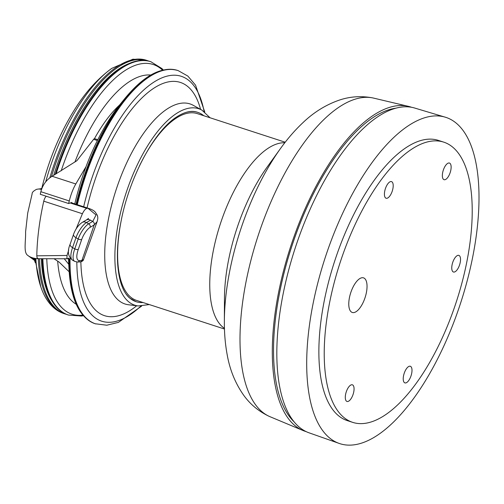 <?xml version="1.0" encoding="UTF-8"?>
<svg xmlns="http://www.w3.org/2000/svg" width="504" height="504" viewBox="0 0 504 504"><rect width="100%" height="100%" fill="white"/><g stroke="black" fill="none" stroke-linecap="round" stroke-linejoin="round"><path stroke-width="0.76" d="M406.016 382.864A8.744 3.641 -72 0 1 404.907 382.895A8.744 3.641 -72 0 1 404.151 373.451A8.744 3.641 -72 0 1 410.319 366.263A8.744 3.641 -72 0 1 411.428 374.485A8.744 3.641 -72 0 1 406.016 382.864M445.145 179.657A8.744 3.641 -72 0 1 444.037 179.682A8.744 3.641 -72 0 1 443.281 170.245A8.744 3.641 -72 0 1 449.448 163.05A8.744 3.641 -72 0 1 450.563 171.278A8.744 3.641 -72 0 1 445.145 179.657M348.081 401.423A8.744 3.641 -72 0 1 346.973 401.449A8.744 3.641 -72 0 1 346.216 392.011A8.744 3.641 -72 0 1 352.384 384.817A8.744 3.641 -72 0 1 353.493 393.044A8.744 3.641 -72 0 1 348.081 401.423M387.211 198.217A8.744 3.641 -72 0 1 386.102 198.242A8.744 3.641 -72 0 1 385.346 188.798A8.744 3.641 -72 0 1 391.514 181.61A8.744 3.641 -72 0 1 392.629 189.832A8.744 3.641 -72 0 1 387.211 198.217M454.545 271.984A8.744 3.641 -72 0 1 453.436 272.009A8.744 3.641 -72 0 1 452.68 262.565A8.744 3.641 -72 0 1 458.848 255.377A8.744 3.641 -72 0 1 459.963 263.598A8.744 3.641 -72 0 1 454.545 271.984M354.589 312.404A18.188 7.573 -72 0 1 352.277 312.461A18.188 7.573 -72 0 1 350.708 292.818A18.188 7.573 -72 0 1 363.535 277.862A18.188 7.573 -72 0 1 365.847 294.966A18.188 7.573 -72 0 1 354.589 312.404M185.466 112.55A99.559 41.448 -72 0 1 197.744 112.348A99.559 41.448 -72 0 1 203.786 115.731M143.023 302.526A99.559 41.448 -72 0 1 136.149 301.701A99.559 41.448 -72 0 1 126.334 294.317M139.293 166.27A98.217 40.887 -72 0 1 184.874 113.935A98.217 40.887 -72 0 1 197.329 113.627L285.22 142.216M224.463 329.017L136.565 300.422A98.217 40.887 -72 0 1 120.607 223.726M42.846 258.754A133.195 55.446 -72 0 0 68.462 315.057L67.813 314.843A133.195 55.446 -72 0 1 42.204 258.754M55.194 174.447A133.195 55.446 -72 0 1 150.217 61.52L150.866 61.727A133.195 55.446 -72 0 1 151.137 61.822M424.166 117.917A171.536 71.41 -72 0 1 445.92 117.382A171.536 71.41 -72 0 1 460.763 302.602A171.536 71.41 -72 0 1 339.797 443.64A171.536 71.41 -72 0 1 312.568 306.23A171.536 71.41 -72 0 1 424.166 117.917M443.778 142.153L438.43 140.414A147.319 61.33 108 0 0 334.536 261.538A147.319 61.33 108 0 0 347.288 420.607L352.636 422.346A147.319 61.33 -72 0 1 339.891 263.283A147.319 61.33 -72 0 1 443.778 142.153A147.319 61.33 -72 0 1 469.577 181.138A147.319 61.33 -72 0 1 471.473 194.311A147.319 61.33 -72 0 1 435.311 352.132A147.319 61.33 -72 0 1 352.636 422.346M445.92 117.388L414.086 107.862A170.78 71.096 108 0 0 393.781 108.801A170.78 71.096 108 0 0 282.675 296.276A170.78 71.096 108 0 0 308.454 432.608L339.797 443.64M395.924 108.171A168.09 69.974 108 0 0 388.641 109.834A168.09 69.974 108 0 0 289.038 255.081A168.09 69.974 108 0 0 293.945 421.672M306.098 431.6A170.528 70.988 -72 0 1 303.679 430.781A170.528 70.988 -72 0 1 278.139 294.727A170.528 70.988 -72 0 1 389.088 107.522A170.528 70.988 -72 0 1 409.147 106.533A170.528 70.988 -72 0 1 411.585 107.295M76.772 204.529A133.195 55.446 -72 0 1 177.616 70.434C161.519 66.081 143.949 75.417 124.91 98.444L120.607 103.723A123.241 51.301 -72 0 0 85.995 166.717L75.808 183.973L52.126 176.268L76.86 160.726L93.631 139.312A2.69 1.121 -72 0 1 94.714 138.701L97.801 139.703M71.7 202.885A135.885 56.568 -72 0 1 71.807 202.457L68.645 203.522L40.257 194.286L40.862 191.703C42.67 184.88 46.425 179.733 52.126 176.268M69.174 271.795L58.993 262.004L54.085 258.798M64.191 258.684L68.758 264.279M68.645 203.522L69.269 200.945C70.944 194.311 73.124 188.654 75.808 183.973M85.9 167.101A123.537 51.427 108 0 0 74.806 203.893M68.531 258.766A123.537 51.427 108 0 0 68.714 263.523L69.073 270.1A132.565 55.182 108 0 1 68.84 258.766M76.022 229.15L82.398 213.734C83.866 210.685 85.346 208.895 86.833 208.36L87.879 208.196L96.056 214.956L92.742 221.439A2.69 2.218 59.6 0 1 94.179 224.948L97.102 221.659L83.582 259.447M41.246 190.254L40.981 191.205M46.229 196.232A5.38 2.243 108 0 0 43.766 201.172A146.588 61.022 108 0 0 36.798 255.818L37.069 257.758L38.216 258.722M68.727 258.073L67.813 258.684L66.931 258.533L67.032 255.471L36.798 255.818M67.032 255.471L68.708 249.94M82.259 260.448A2.69 2.526 84.8 0 1 80.243 261.904C82.253 261.469 83.368 260.65 83.576 259.453L81.887 260.499L94.179 224.948L90.115 227.329A2.69 2.218 59.6 0 0 88.679 223.82A13.457 4.397 119.5 0 0 78.196 238.953A2.69 1.247 19.1 0 0 81.73 239.431A10.76 3.522 -60.5 0 1 90.115 227.329M32.873 257.947L34.165 258.917A2.69 2.425 -53.6 0 0 35.69 258.892M35.362 261.003A5.38 4.845 126.4 0 1 34.965 260.744L27.241 255.005C23.53 251.597 25.843 241.063 25.591 231.815L27.707 213.06L32.155 193.763C31.96 192.465 33.447 190.978 36.616 189.302L38.978 188.962L41.511 189.428M90.531 220.191A5.38 4.429 -120.4 0 0 86.247 220.053L82.19 222.434A5.38 4.429 59.6 0 1 86.468 222.573L90.531 220.191L92.742 221.439L88.679 223.82L86.468 222.573A13.457 4.397 -60.5 0 0 75.984 237.699L78.196 238.953L74.775 248.85A2.69 1.247 19.1 0 0 78.309 249.329L81.73 239.431M30.536 257.481L35.475 259.881M35.425 261.601L34.99 262.074L35.564 262.811M35.671 258.577A130.788 54.445 108 0 0 35.74 259.598L35.318 260.599L40.761 286.682C43.514 294.947 47.414 301.568 52.447 306.545C55.805 309.815 59.604 312.152 63.857 313.557L66.446 314.351M45.694 181.843A131.494 54.741 108 0 1 111.775 68.374C97.889 78.523 85.693 91.942 75.191 108.643C60.455 131.985 49.405 158.174 42.053 187.204L41.926 188.301M76.236 304.271A121.086 50.406 -72 0 1 57.676 261.141M74.92 162.03A121.086 50.406 -72 0 1 150.809 75.027M56.076 173.918A133.195 55.446 -72 0 1 150.866 61.727L161.916 68.55L163.283 69.968M245.738 283.311A167.624 69.779 -72 0 1 354.791 99.294A167.624 69.779 -72 0 1 372.991 97.959C361.538 95.754 350.431 96.434 339.664 99.994C325.943 104.693 313.557 112.386 302.52 123.064C294.739 130.416 287.4 138.909 280.501 148.523A148.97 62.011 -72 0 0 224.356 321.136C224.274 332.974 225.212 344.156 227.178 354.684C229.843 369.936 235.399 383.538 243.854 395.476C250.438 404.554 258.955 411.541 269.394 416.443A167.624 69.779 -72 0 1 245.738 283.311M224.438 328.325A98.217 40.887 -72 0 1 217.671 232.634A98.217 40.887 -72 0 1 277.005 143.905A98.217 40.887 -72 0 1 284.798 142.764M224.356 321.136L224.469 298.141A113.016 47.048 -72 0 1 267.063 167.189L280.501 148.523M97.385 140.534L93.631 139.312M69.269 200.945L40.862 191.703M124.91 98.444A132.565 55.182 108 0 0 76.041 204.29M86.833 208.36L70.27 202.973M71.039 202.715L87.879 208.196A2.69 1.134 108.1 0 1 88.087 208.215C91.337 209.21 93.643 210.407 95.004 211.806C97.007 214.534 97.858 216.071 97.555 216.43C97.99 217.463 97.833 219.208 97.096 221.672M43.766 201.172L82.398 213.734M70.113 244.295C67.177 251.231 67.971 256.517 72.5 260.146A21.527 7.037 -60.5 0 1 72.563 247.596L75.984 237.699A5.38 2.495 19.1 0 1 73.534 234.392L70.113 244.295A5.38 2.495 19.1 0 0 72.563 247.596L74.775 248.85A21.527 7.037 119.5 0 0 74.718 261.4L77.389 262.023A2.69 2.495 -92.2 0 0 79.5 260.587A18.837 6.155 -60.5 0 1 78.309 249.329M77.389 262.023L79.777 261.935A2.69 2.495 -92.2 0 0 81.887 260.499L79.5 260.587M33.573 258.476A2.69 2.425 -53.5 0 0 35.028 258.476M40.685 189.164L41.63 189.076M41.92 188.2L40.572 188.817A5.38 4.82 84.8 0 1 41.712 188.861M31.84 258.155L35.337 260.738M35.847 258.596A131.494 54.741 108 0 0 40.761 286.682M38.298 258.722A133.195 55.446 108 0 0 63.857 313.557M111.775 68.374L132.911 59.189L146.261 60.234A133.195 55.446 108 0 0 49.82 177.83M41.297 258.747A131.853 54.886 108 0 0 52.309 301.417M129.78 63.258A131.853 54.886 108 0 0 53.714 175.329M39.444 258.728A133.195 55.446 108 0 0 65.022 313.935M146.261 60.234L147.42 60.612A133.195 55.446 108 0 0 51.433 176.69M141.649 306.092L118.358 322.402L106.798 325.219L95.212 323.757A133.195 55.446 -72 0 1 69.52 258.766M77.288 204.7A133.195 55.446 -72 0 1 178.132 70.598L177.616 70.434M95.735 323.927A133.195 55.446 -72 0 1 70.043 258.766M83.664 206.772A128.747 53.594 -72 0 1 148.252 86.165A128.747 53.594 -72 0 1 204.101 111.529M140.811 306.104A128.747 53.594 -72 0 1 76.835 262.017M149.304 304.567L138.216 305.953A103.301 43.004 -72 0 1 118.415 222.453A103.301 43.004 -72 0 1 201.915 110.13L210.061 117.772M138.216 305.953L128.476 304.756A105.178 43.785 -72 0 1 108.316 219.738A105.178 43.785 -72 0 1 193.334 105.368L201.915 110.13M87.066 207.881A122.642 51.055 -72 0 1 146.021 94.16A122.642 51.055 -72 0 1 200.586 109.393M136.704 305.764A122.642 51.055 -72 0 1 80.867 261.809M94.45 138.688A102.249 42.563 -72 0 1 119.568 105.021M61.198 170.806A131.286 54.653 -72 0 1 153.512 64.6A131.286 54.653 -72 0 1 162.527 70.144M82.845 315.113A131.286 54.653 -72 0 1 46.771 258.779M197.744 112.348L197.278 112.197C191.4 110.237 184.477 111.85 176.52 117.035C153.953 131.298 128.904 178.34 120.847 222.44C113.828 257.531 117.93 288.364 129.704 298.072L136.149 301.701M409.147 106.533L372.991 97.959M303.679 430.781L269.394 416.443M71.114 202.69L87.501 208.02M87.488 208.02L88.087 208.215M79.783 261.929L80.249 261.897M28.18 255.749L28.174 255.749C30.895 257.576 34.228 258.571 38.172 258.722L70.768 258.772M87.904 219.549L88.496 218.421L86.253 220.053M40.572 188.817L38.978 188.962M34.99 262.074L34.593 260.373M73.534 234.392C75.449 229.106 78.334 225.118 82.19 222.434M72.5 260.146L74.718 261.4M148.819 61.116L147.42 60.612M95.212 323.757C79.632 317.81 70.919 299.918 69.073 270.1M178.132 70.598L187.841 76.066L195.539 85.145L204.769 112.039M68.462 315.057L81.49 316.033L83.349 315.706"/></g></svg>
